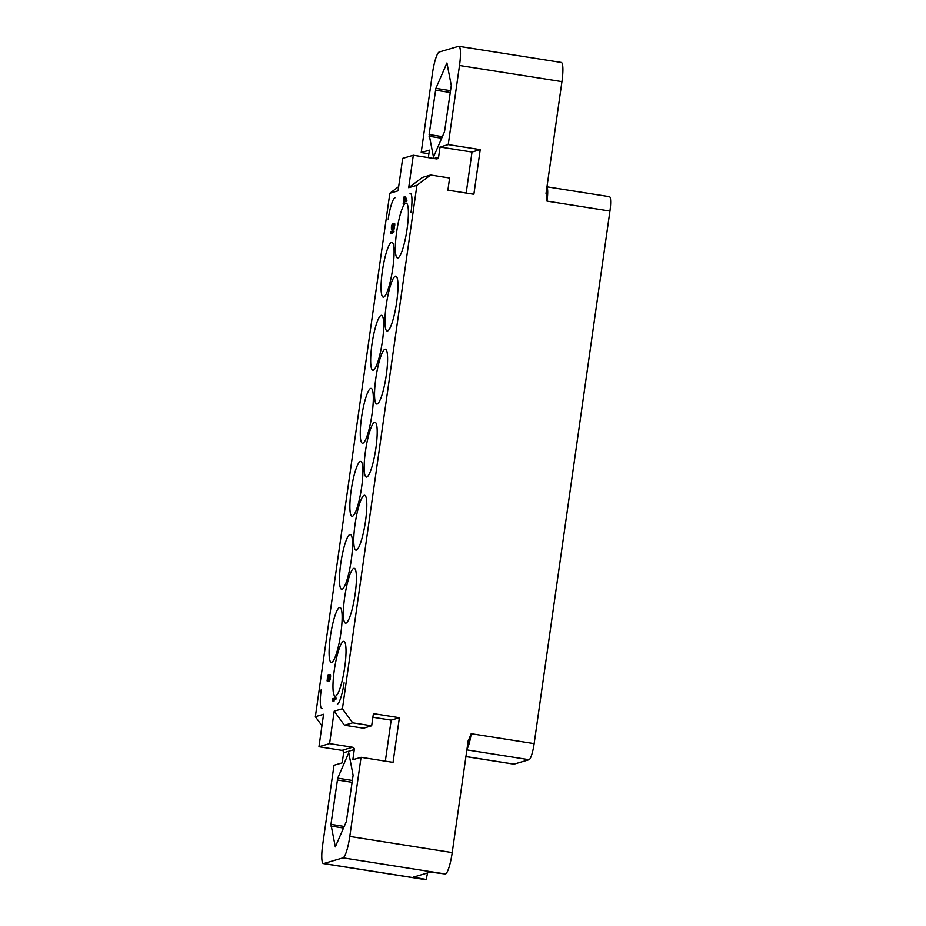 <?xml version="1.0" encoding="UTF-8"?>
<svg xmlns="http://www.w3.org/2000/svg" width="926" height="926" viewBox="0 0 926 926"><rect width="100%" height="100%" fill="white"/><g stroke="black" fill="none" stroke-linecap="round" stroke-linejoin="round"><path stroke-width="1.39" d="M546.977 186.821L609.447 196.671A15.418 2.743 99 0 1 609.945 211.059L534.152 743.613A15.418 2.743 99 0 1 529.093 759.69L514.034 764.112A15.418 2.743 99 0 1 513.791 764.124L465.894 756.577M398.655 186.647L389.846 193.245L315.349 716.678L323.568 714.27L318.949 746.726L341.937 750.349A2.06 2.014 73.6 0 1 343.639 752.699L342.203 762.839L333.985 765.258L322.723 844.373A20.557 3.658 -81 0 0 323.394 863.553A20.557 3.658 -81 0 0 323.706 863.53L343.037 857.846A20.557 3.658 -81 0 0 349.785 836.433L452.224 852.568L468.197 740.65M468.035 741.495L471.184 733.693L534.152 743.613M609.945 211.059L546.988 201.127L546.143 192.701L561.943 81.627L459.504 65.48A20.557 3.658 -81 0 0 458.845 46.3A20.557 3.658 -81 0 0 458.532 46.323L439.202 52.006A20.557 3.658 -81 0 0 432.442 73.432L421.191 152.547L428.888 153.762M315.349 716.678L321.935 725.706M427.569 872.94L426.145 879.677A20.557 3.658 99 0 1 425.833 879.7L323.394 863.553M426.631 879.538L413.216 877.153L430.416 872.107L445.475 873.994A20.557 3.658 99 0 0 452.224 852.568M318.949 746.726L329.575 743.601L352.563 747.224A2.06 2.014 -106.4 0 1 354.276 749.574L352.829 759.714L361.047 757.306L349.785 836.433M337.701 778.153L330.941 824.348L335.305 846.885L346.347 821.501L353.107 775.305L348.755 752.769L337.701 778.153L352.378 780.468M361.047 757.306L393.029 762.341L399.384 717.708L373.398 713.61L371.662 725.787L352.667 722.789L342.412 708.726L334.193 711.145L329.575 743.601M459.504 65.48L448.242 144.595L480.224 149.642L473.88 194.275L447.895 190.177L449.619 178.012L430.636 175.014L416.908 185.293L342.412 708.726M546.051 193.627L546.143 192.701M371.662 725.787L363.443 728.206L344.46 725.208L334.193 711.145M385.332 761.126L391.166 720.127L372.877 717.245M389.846 193.245L398.064 190.837L402.683 158.369L413.309 155.244L408.69 187.712L422.418 177.422L430.636 175.014M416.908 185.293L408.69 187.712M391.478 242.346A27.757 4.931 99 0 1 391.895 242.311A27.757 4.931 99 0 1 392.624 269.35A27.757 4.931 99 0 1 383.677 297.119A27.757 4.931 99 0 1 383.248 297.153A27.757 4.931 99 0 1 382.519 270.114A27.757 4.931 99 0 1 391.478 242.346M381.072 315.384A27.757 4.931 99 0 1 381.5 315.349A27.757 4.931 99 0 1 382.23 342.389A27.757 4.931 99 0 1 373.282 370.157A27.757 4.931 99 0 1 372.854 370.192A27.757 4.931 99 0 1 372.125 343.152A27.757 4.931 99 0 1 381.072 315.384M370.678 388.411A27.757 4.931 99 0 1 371.106 388.388A27.757 4.931 99 0 1 371.835 415.427A27.757 4.931 99 0 1 362.888 443.195A27.757 4.931 99 0 1 362.46 443.23A27.757 4.931 99 0 1 361.73 416.191A27.757 4.931 99 0 1 370.678 388.411M360.283 461.449A27.757 4.931 99 0 1 360.712 461.426A27.757 4.931 99 0 1 361.441 488.465A27.757 4.931 99 0 1 352.493 516.233A27.757 4.931 99 0 1 352.065 516.268A27.757 4.931 99 0 1 351.336 489.229A27.757 4.931 99 0 1 360.283 461.449M349.889 534.487A27.757 4.931 99 0 1 350.317 534.464A27.757 4.931 99 0 1 351.047 561.492A27.757 4.931 99 0 1 342.099 589.272A27.757 4.931 99 0 1 341.671 589.306A27.757 4.931 99 0 1 340.942 562.267A27.757 4.931 99 0 1 349.889 534.487M405.75 203.153A27.757 4.931 99 0 1 406.178 203.118A27.757 4.931 99 0 1 406.908 230.157A27.757 4.931 99 0 1 397.96 257.926A27.757 4.931 99 0 1 397.532 257.96A27.757 4.931 99 0 1 396.803 230.921A27.757 4.931 99 0 1 405.75 203.153M395.356 276.191A27.757 4.931 99 0 1 395.784 276.156A27.757 4.931 99 0 1 396.513 303.196A27.757 4.931 99 0 1 387.566 330.964A27.757 4.931 99 0 1 387.137 330.999A27.757 4.931 99 0 1 386.408 303.959A27.757 4.931 99 0 1 395.356 276.191M384.961 349.229A27.757 4.931 99 0 1 385.39 349.195A27.757 4.931 99 0 1 386.119 376.234A27.757 4.931 99 0 1 377.171 404.002A27.757 4.931 99 0 1 376.743 404.037A27.757 4.931 99 0 1 376.014 376.998A27.757 4.931 99 0 1 384.961 349.229M374.567 422.268A27.757 4.931 99 0 1 374.995 422.233A27.757 4.931 99 0 1 375.725 449.272A27.757 4.931 99 0 1 366.777 477.04A27.757 4.931 99 0 1 366.349 477.075A27.757 4.931 99 0 1 365.62 450.036A27.757 4.931 99 0 1 374.567 422.268M364.173 495.306A27.757 4.931 99 0 1 364.601 495.271A27.757 4.931 99 0 1 365.33 522.31A27.757 4.931 99 0 1 356.383 550.079A27.757 4.931 99 0 1 355.954 550.113A27.757 4.931 99 0 1 355.225 523.074A27.757 4.931 99 0 1 364.173 495.306M353.778 568.344A27.757 4.931 99 0 1 354.207 568.309A27.757 4.931 99 0 1 354.936 595.349A27.757 4.931 99 0 1 345.988 623.117A27.757 4.931 99 0 1 345.56 623.152A27.757 4.931 99 0 1 344.831 596.112A27.757 4.931 99 0 1 353.778 568.344M339.495 607.525A27.757 4.931 99 0 1 339.923 607.491A27.757 4.931 99 0 1 340.652 634.53A27.757 4.931 99 0 1 331.705 662.31A27.757 4.931 99 0 1 331.276 662.333A27.757 4.931 99 0 1 330.547 635.305A27.757 4.931 99 0 1 339.495 607.525M343.384 641.382A27.757 4.931 99 0 1 343.812 641.348A27.757 4.931 99 0 1 344.541 668.387A27.757 4.931 99 0 1 335.594 696.155A27.757 4.931 99 0 1 335.166 696.19A27.757 4.931 99 0 1 334.436 669.151A27.757 4.931 99 0 1 343.384 641.382M332.735 700.913L334.136 700.959L333.962 699.836L335.883 699.28L336.057 698.054L332.735 698.586L332.735 700.913L332.966 699.686L334.888 699.118L335.062 697.903M404.384 204.044L403.389 203.882L404.245 197.794L405.75 201.243L406.745 201.405L406.919 200.19L405.426 196.74L404.176 196.648L403.134 203.951L404.384 204.044L405.021 199.576M390.726 233.653L392.115 233.699L391.918 232.727L393.851 232.171L394.001 231.106L390.679 231.627L390.726 233.653L392.994 230.944M328.232 681.05L329.378 681.166L330.35 678.33L330.478 675.054L329.135 674.66L328.498 676.212L328.128 675.123L327.075 680.876L327.989 679.765L328.383 681.004L328.904 680.008L329.286 674.614M327.272 681.166L328.522 681.096M392.659 229.683L394.025 229.22L394.684 223.583L392.311 223.837L391.362 226.835L391.455 229.868L391.987 225.122L392.52 226.997L393.446 224.185L392.832 229.463L393.573 223.293M391.455 229.868L392.45 230.03L392.578 227.101M421.191 152.547L429.398 150.139L428.333 157.617M448.242 144.595L440.035 147.014L438.588 157.154A2.06 2.014 -106.4 0 1 436.296 158.867L413.309 155.244M435.88 88.352L429.12 134.548L433.472 157.084L444.526 131.7L451.286 85.516L446.934 62.968L435.88 88.352L450.545 90.667M458.845 46.3L561.283 62.447A20.557 3.658 99 0 1 561.943 81.627M480.224 149.642L472.017 152.049L440.035 147.014M466.172 193.059L472.017 152.049M352.667 722.789L344.46 725.208M399.384 717.708L391.166 720.127M335.883 699.28L334.888 699.118M333.962 699.836L332.966 699.686M334.136 700.959L333.14 700.797M406.919 200.19L405.912 200.028L404.419 196.578M405.75 201.243L405.912 200.028M393.851 232.171L392.844 232.009M391.918 232.727L390.922 232.576M392.115 233.699L391.119 233.537M329.899 680.159L328.904 680.008M330.177 679.233L329.17 679.071M329.679 680.737L328.672 680.575M329.378 681.166L328.383 681.004M328.417 681.281L327.41 681.119M330.478 675.054L329.482 674.904M330.559 675.552L329.552 675.39M330.582 676.385L329.575 676.235M330.501 677.265L329.506 677.103M330.35 678.33L329.343 678.168M329.124 678.063L328.498 680.124L328.232 679.013L329.158 675.505L329.124 678.063M327.399 677.89L328.001 676.015L328.244 676.964L327.399 680.274L327.399 677.89L328.14 678.006M328.892 679.117L328.232 679.013M329.054 678.434L328.29 678.318M329.17 677.728L328.394 677.601M329.251 676.987L328.545 676.883M328.221 677.276L327.549 677.172M327.839 679.395L327.248 679.302M328.024 678.712L327.306 678.608M394.789 223.895L393.793 223.733M394.684 223.583L393.689 223.432M394.812 224.405L393.816 224.242M394.812 225.076L393.805 224.925M394.754 225.77L393.758 225.62M394.557 227.194L393.55 227.044M394.407 227.923L393.4 227.761M394.198 228.664L393.203 228.502M394.025 229.22L393.029 229.069M393.828 229.625L392.832 229.463M393.527 225.331L392.821 225.215M393.411 226.419L392.624 226.291M393.295 227.125L392.52 226.997M393.284 227.206L392.323 227.055M392.45 225.782L391.814 225.678M392.369 226.696L391.629 226.581M392.531 227.449L391.536 227.298M392.45 228.328L391.455 228.166M392.474 228.826L391.478 228.664M392.578 229.139L391.571 228.977M392.994 223.895L392.404 223.803M344.078 682.74A20.534 3.646 99 0 1 337.33 704.154M410.021 193.395A20.534 3.646 99 0 1 410.322 193.372A20.534 3.646 99 0 1 410.357 193.372A20.534 3.646 99 0 1 410.994 212.54M322.248 708.587A20.534 3.646 99 0 1 321.947 708.61A20.534 3.646 99 0 1 321.935 708.61A20.534 3.646 99 0 1 321.264 689.442M388.191 219.242A20.534 3.646 99 0 1 394.939 197.828M529.093 759.69L466.843 749.875M466.97 748.995A15.418 2.743 -81 0 0 471.184 733.693M514.034 764.112L465.894 756.519M426.145 879.677L323.706 863.53M343.639 752.699L354.276 749.574M343.037 857.846L445.475 873.994M341.937 750.349L352.563 747.224M433.993 158.508L438.588 157.154M546.988 201.127A15.418 2.743 -81 0 0 546.942 187.087M435.44 90.169L450.291 92.507M429.12 134.548L442.397 136.643M429.062 136.249L441.714 138.24M415.832 876.39L415.635 877.802M337.261 779.97L352.111 782.308M330.941 824.348L344.229 826.432M330.895 826.05L343.534 828.041"/></g></svg>
